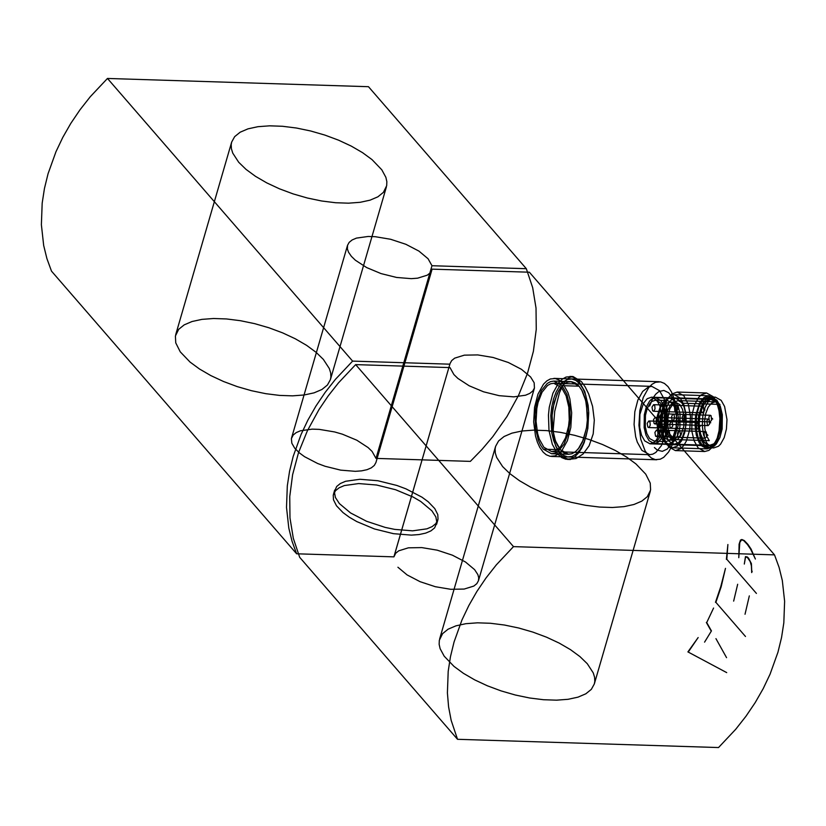 <?xml version="1.0" encoding="UTF-8"?>
<svg xmlns="http://www.w3.org/2000/svg" width="826" height="826" viewBox="0 0 826 826"><rect width="100%" height="100%" fill="white"/><g stroke="black" fill="none" stroke-linecap="round" stroke-linejoin="round"><path stroke-width="1.24" d="M238.714 162.278L246.045 169.392L255.502 176.341L266.767 182.887L279.467 188.813L293.168 193.914L307.406 198.023L321.706 200.997L335.562 202.731L348.531 203.175L360.167 202.308L370.058 200.16L377.895 196.815L383.398 192.365L386.682 185.695L386.847 181.648L385.887 177.353L381.808 169.815L372.02 159.614L362.562 152.665L351.298 146.119L338.598 140.193L324.897 135.092L310.659 130.983L296.358 128.009L282.492 126.275L269.534 125.831L257.898 126.698L248.006 128.846L240.17 132.201L234.667 136.641L231.683 142.031L231.197 144.633L231.414 148.763L232.756 153.13L238.714 162.278M323.369 359.403L329.337 368.561L330.679 372.918L330.885 377.059L330.4 379.65L327.416 385.04L321.913 389.49L314.087 392.846L304.185 394.983L292.559 395.85L279.591 395.406L265.724 393.672L251.434 390.698L237.196 386.599L223.495 381.488L210.795 375.572L199.52 369.015L190.063 362.077L180.274 351.866L175.752 342.873L175.401 335.996L178.695 329.316L184.188 324.876L192.024 321.52L201.926 319.373L213.552 318.506L226.52 318.95L240.387 320.695L254.676 323.658L268.915 327.767L282.616 332.868L295.316 338.794L306.591 345.34L316.048 352.289L323.369 359.403M432.081 269.142L430.294 272.756L427.29 275.172L417.615 278.176L411.276 278.651L396.645 277.464L381.075 273.602L366.672 267.583L355.366 260.221L351.37 256.339L348.5 252.167L347.395 248.967L347.54 245.301L349.171 242.359L352.165 239.932L356.44 238.105L368.179 236.463L375.252 236.701L390.615 239.272L405.855 244.289L418.927 251.094L428.085 258.765L431.977 265.724L376.006 458.399L372.103 451.44L368.107 447.568L356.801 440.206L342.398 434.187L334.633 431.946L319.28 429.375L312.207 429.138L300.457 430.78L296.193 432.607L293.189 435.034L291.392 438.678L291.836 443.221L294.696 448.177L299.394 452.896L304.546 456.685L317.628 463.489L325.103 466.277L340.663 470.139L355.294 471.326L361.643 470.851L367.043 469.684L371.308 467.857L374.312 465.43L375.944 462.488L432.081 269.142L529.373 272.208L774.509 554.876L513.493 546.626L355.655 364.617L338.464 382.882L328.201 395.922L319.012 409.531L307.386 430.749L298.527 452.607L292.61 474.692L289.75 496.602L289.978 517.933L293.313 538.294L299.673 557.302L457.521 739.301L451.151 720.293L448.59 706.85L447.403 692.921L448.198 671.352L450.459 656.701L454.063 641.967L461.951 619.996L468.807 605.592L476.85 591.53L486.049 577.932L496.302 564.891L513.493 546.626M502.631 466.597L509.952 473.711L519.409 480.66L530.684 487.206L543.384 493.132L557.085 498.233L571.324 502.342L585.613 505.305L599.48 507.05L612.448 507.494L624.074 506.627L633.976 504.48L641.812 501.124L647.305 496.684L650.599 490.004L650.248 483.127L645.726 474.134L635.937 463.923L626.48 456.985L615.205 450.428L602.505 444.512L588.804 439.401L574.566 435.302L560.276 432.328L546.409 430.594L533.441 430.15L521.815 431.017L511.913 433.154L504.087 436.51L498.584 440.96L495.6 446.35L495.115 448.941L495.321 453.082L496.663 457.439L502.631 466.597M587.286 663.722L593.244 672.87L594.586 677.237L594.803 681.367L594.317 683.969L591.333 689.359L585.83 693.799L577.993 697.154L568.102 699.302L556.466 700.169L543.508 699.725L529.642 697.991L515.341 695.017L501.103 690.908L487.402 685.807L474.702 679.881L463.438 673.335L453.98 666.386L444.192 656.185L440.113 648.647L439.153 644.352L439.318 640.305L442.602 633.635L448.105 629.185L455.942 625.84L465.833 623.692L477.469 622.825L490.438 623.269L504.294 625.003L518.594 627.977L532.832 632.086L546.533 637.187L559.233 643.113L570.498 649.659L579.955 656.608L587.286 663.722M355.655 364.617L449.994 367.601L453.897 374.56L457.893 378.432L469.199 385.794L483.602 391.813L499.162 395.675L513.793 396.862L525.543 395.22L529.807 393.393L532.811 390.966L534.443 388.024L534.164 382.779L530.602 376.976L521.454 369.315L508.372 362.511L493.132 357.482L477.779 354.922L464.357 355.149L454.692 358.143L451.688 360.57L450.056 363.512L393.919 556.858L296.627 553.792L51.491 271.124L46.917 258.621L43.675 245.467L41.383 224.744L42.178 203.175L44.439 188.524L48.042 173.79L55.931 151.819L62.776 137.415L70.829 123.353L80.029 109.755L90.282 96.714L107.473 78.449L352.609 361.107L449.902 364.183M397.915 567.235L407.073 574.906L420.145 581.71L435.385 586.728L450.748 589.299L464.16 589.062L473.835 586.068L476.829 583.641L478.46 580.699L478.719 577.797L477.882 574.648L474.63 569.661L465.472 561.99L452.4 555.186L437.16 550.157L421.797 547.597L408.385 547.824L398.71 550.828L395.706 553.244L393.919 556.858M431.977 265.724L526.327 268.698L368.479 86.699L107.473 78.449M526.327 268.698L532.687 287.706L536.022 308.067L536.25 329.398L533.389 351.308L527.473 373.393L518.614 395.251L506.988 416.469L492.792 436.675L482.033 449.385L470.345 461.383L376.006 458.399M296.627 553.792L292.053 541.278L288.811 528.124L286.508 507.401L287.314 485.833L289.575 471.181L293.178 456.458L301.067 434.476L307.912 420.073L315.966 406.02L325.155 392.412L335.418 379.371L352.609 361.107M431.895 510.819L435.86 516.921L436.902 522.59L434.59 527.917L430.924 530.881L425.7 533.111L419.102 534.546L411.348 535.124L393.455 533.668L374.436 528.95L356.832 521.598L349.326 517.231L343.017 512.595L336.492 505.791L333.477 499.802L333.239 495.208L335.439 490.768L339.104 487.805L344.328 485.564L358.68 483.561L376.563 485.007L395.582 489.725L413.186 497.076L420.702 501.444L431.895 510.819M339.372 503.571L350.565 512.946L366.548 521.268L385.174 527.401L394.704 529.383L412.587 530.839L426.939 528.826L432.163 526.596L435.829 523.632L438.028 519.182L437.79 514.598L434.775 508.599L428.25 501.795L421.941 497.159L405.958 488.847L396.831 485.451L377.812 480.732L359.919 479.276L345.567 481.279L340.343 483.52L336.678 486.483L334.365 491.811L335.397 497.469L339.372 503.571M557.973 454.31L552.336 444.347L549.001 430.625L548.454 415.096L549.259 407.342L552.904 393.228L558.768 382.644L562.289 379.155L566.027 377.069L571.262 376.584L575.34 378.194L579.129 381.519L584.767 391.483L588.102 405.205L588.742 412.886L587.844 428.498L584.199 442.602L581.504 448.446L578.334 453.195L574.813 456.675L571.076 458.771L565.851 459.246L561.763 457.635L557.973 454.31M581.411 381.591L573.048 376.553L569.238 377.554L565.748 380.652L562.403 385.887L559.408 392.918L554.721 411.327L553.224 429.716L553.864 438.141L555.619 445.792L558.5 451.977L560.854 455.023L564.168 457.666L568.794 459.339L576.021 458.544L583.084 454.001L589.103 445.813L593.202 433.908L594.307 420.166L592.583 406.392L588.659 393.909L585.159 386.888L581.411 381.591M733.653 601.122L737.67 584.261L733.653 601.122M745.031 614.245L749.327 595.876L745.031 614.245M457.521 739.301L718.527 747.551L735.718 729.286L745.971 716.245L755.17 702.647L763.224 688.585L770.069 674.181L777.958 652.21L781.561 637.476L783.822 622.825L784.617 601.256L782.325 580.533L779.083 567.379L774.509 554.876M715.471 602.299L720.747 586.718L725.476 568.371L721.181 586.739L715.884 602.35L745.486 636.485L715.884 602.35M755.387 559.026L751.061 549.032L747.902 544.365L744.257 540.524L741.82 539.492L739.797 542.496L738.785 557.695L739.105 544.169L740.457 540.111L741.376 539.657L743.813 540.679L747.468 544.54L750.627 549.197L755.387 559.026M726.384 559.357L727.892 544.52L726.818 559.295L756.42 593.419L726.818 559.295M752.176 571.22L751.701 572.583L751.392 565.841L750.225 561.628L747.644 557.777L745.465 556.631L744.309 564.055L745.62 556.662L747.303 556.951L748.583 558.2L751.402 563.621L751.732 571.324M726.704 672.612L687.903 651.9L726.704 672.612M706.726 622.556L713.571 608.05L706.726 622.556L711.444 630.909L704.578 642.143L711.444 630.909M706.344 622.453L711.062 630.796M687.903 651.9L698.156 637.548L688.234 652.086M715.946 638.643L726.56 657.672L715.946 638.643M668.75 446.918L675.369 450.593L680.789 448.621L683.783 445.462L686.365 441.022L689.793 429.489L690.474 416.48L688.347 404.43L683.835 395.726L677.217 392.051L671.786 394.023L667.883 398.524L664.775 405.174L662.782 413.155L662.008 422.902L662.824 432.473L665.157 440.785L668.75 446.918M647.894 454.868L645.023 450.697L640.769 439.318L638.942 425.318L639.809 410.667L643.247 397.44L648.761 387.508L652.065 384.245L655.586 382.293L660.511 381.849L664.403 383.409L668.007 386.609L671.476 391.916L674.202 398.782L676.628 411.172L675.978 431.471L674.532 438.255L671.29 447.217L668.533 452.09L663.743 457.305L660.263 459.204L655.379 459.638L651.497 458.079L647.894 454.868M562.743 383.285L559.14 380.074L555.248 378.514L550.322 378.969L546.802 380.92L543.498 384.183L537.984 394.105L534.546 407.332L533.679 421.983L535.506 435.994L537.365 442.127L539.76 447.372L543.198 452.183L546.234 454.754L550.116 456.313L555.051 455.869L558.562 453.908L561.866 450.645L567.39 440.723L570.818 427.496L571.685 412.845L569.868 398.834L568.009 392.711L562.743 383.285M641.905 450.376L637.29 442.127L635.669 436.768L634.079 424.512L634.833 411.689L637.837 400.125L642.669 391.431L648.637 386.867L651.786 386.361L659.509 390.646L664.114 398.896L665.735 404.255L667.336 416.51L666.572 429.334L665.333 435.385L661.347 445.699L655.844 452.441L652.777 454.155L649.628 454.672L641.905 450.376M543.88 447.279L539.275 439.029L537.654 433.671L536.053 421.415L536.817 408.591L538.056 402.541L542.042 392.226L547.545 385.484L550.612 383.77L553.761 383.264L561.484 387.549L566.089 395.799L568.804 407.104L569.228 419.866L568.556 426.237L565.552 437.811L560.72 446.494L557.829 449.344L554.752 451.058L551.603 451.574L543.88 447.279M713.168 396.656L706.55 392.97L701.212 394.88L698.734 397.327L694.594 404.771L692.023 414.693L691.806 431.089L694.129 440.774L698.073 447.847L704.702 451.523L708.894 450.387L712.797 446.804L717.216 438.172L719.064 430.769L719.869 418.606L719.012 410.728L717.123 403.738L713.168 396.656M716.875 400.321L711.165 397.151L706.56 398.793L702.503 403.78L698.631 415.881L698.073 425.359L700.458 438.379L703.866 444.471L709.565 447.651L714.17 446.009L716.307 443.892L719.88 437.47L722.1 428.921L722.285 414.776L720.282 406.413L716.875 400.321M714.748 400.249L709.038 397.079L704.433 398.721L700.376 403.707L698.724 407.259L696.504 415.808L696.318 429.954L698.321 438.317L701.728 444.409L707.438 447.578L709.761 447.207L714.18 443.83L717.742 437.408L719.973 428.849L720.53 419.371L719.353 410.315L716.596 402.954L714.748 400.249M716.369 402.025L711.103 399.103L706.86 400.62L703.112 405.215L699.539 416.387L699.023 425.132L701.222 437.15L704.361 442.767L709.627 445.699L713.881 444.181L717.629 439.577L721.191 428.415L721.366 415.364L719.518 407.652L716.369 402.025M644.703 440.888L641.554 435.261L639.706 427.548L639.882 414.497L643.444 403.336L647.192 398.731L651.435 397.213L656.711 400.145L659.85 405.762L662.049 417.78L661.533 426.526L659.478 434.424L656.185 440.351L654.213 442.292L649.969 443.81L644.703 440.888M701.46 445.307L706.075 448.425L711 447.692L714.686 444.378L718.641 436.624L720.799 426.392L720.768 415.457L718.558 405.721L715.006 399.35M680.159 397.998L674.15 394.652L671.703 395.055L667.057 398.607L663.309 405.36L660.965 414.363L660.377 424.337L661.616 433.877L664.517 441.611L666.468 444.46L701.14 445.555L699.188 442.715L696.287 434.972L695.048 425.431L695.637 415.457L699.705 402.727L703.979 397.482L708.822 395.757L714.831 399.092L680.159 397.998L714.831 399.092L716.782 401.932L719.683 409.675L720.52 414.301L720.334 429.179L716.266 441.91L711.991 447.165L707.149 448.89L701.14 445.555L666.468 444.46L672.467 447.795L677.31 446.071L681.584 440.816L684.692 432.793L686.179 423.139L685.848 413.207L683.742 404.41L680.159 397.998M559.677 452.08L556.321 447.011L553.647 440.475L551.778 432.824L550.797 415.685L551.727 407.073L553.554 398.999L556.197 391.885L559.522 386.072L563.353 381.86L567.514 379.454L571.778 378.979L575.939 380.466L579.79 383.822L583.135 388.901L585.81 395.427L588.649 411.493L587.74 428.839L585.902 436.902L583.259 444.027L579.945 449.84L576.104 454.052L571.953 456.458L567.689 456.923L563.528 455.446L559.677 452.08M560.369 449.716L557.251 444.997L554.762 438.916L553.028 431.791L552.109 415.839L552.976 407.827L557.137 393.692L560.235 388.282L563.797 384.358L567.668 382.118L571.633 381.684L575.505 383.058L579.088 386.186L582.206 390.915L584.694 396.986L586.439 404.12L587.358 420.062L586.491 428.085L582.32 442.22L579.232 447.63L575.66 451.554L571.798 453.784L567.823 454.228L563.952 452.844L560.369 449.716L555.464 440.95L552.584 428.921L552.047 422.21L552.129 415.344L554.174 402.138L558.417 391.163L561.184 387.022L564.261 383.987L567.534 382.17L570.88 381.622L579.088 386.186L581.762 390.079L585.717 400.662L587.42 413.702L587.327 420.558L586.615 427.331L583.414 439.639L578.283 448.879L575.206 451.915L571.933 453.742L568.587 454.279L560.369 449.716L543.322 449.179L551.541 453.742L554.886 453.195L558.159 451.378L564.003 444.202L568.247 433.237L570.281 420.021L569.826 406.444L566.946 394.415L562.041 385.649L553.833 381.085L550.488 381.633L547.215 383.45L541.371 390.626L537.127 401.601L535.806 408.034L535.083 414.807L535.537 428.384L538.418 440.413L540.658 445.297L543.322 449.179L560.369 449.716M579.088 386.186L562.041 385.649L579.088 386.186M647.842 427.135L649.195 427.341L650.227 425.122L650 422.179L648.802 420.971L647.171 423.408L647.842 427.135M652.643 410.842L653.996 411.049L655.028 408.829L654.791 405.886L653.603 404.678L651.972 407.115L652.643 410.842M660.377 419.897L661.719 420.104L662.751 417.884L662.524 414.951L661.327 413.733L659.695 416.17L660.377 419.897M655.576 436.19L656.918 436.396L657.95 434.166L657.723 431.234L656.525 430.026L654.894 432.463L655.576 436.19M654.12 423.531L655.462 423.728L656.494 421.497L656.257 418.565L655.07 417.357L653.438 419.794L654.12 423.531M676.938 405.814L677.619 409.541L675.988 411.988L674.801 410.78L674.563 407.837L675.596 405.618L676.938 405.814M664.589 411.234L665.932 411.431L666.964 409.211L666.737 406.268L665.539 405.06L663.908 407.507L664.589 411.234M661.616 438.936L657.878 430.78L656.918 423.428L657.372 415.736L660.511 405.917L663.815 401.87L667.542 400.527L672.178 403.109L674.945 408.054L676.876 418.627L676.422 426.319L673.283 436.138L669.989 440.186L666.252 441.518L661.616 438.936M661.481 421.766L660.139 421.57L659.107 423.79L659.344 426.732L660.532 427.94L662.163 425.493L661.481 421.766M674.006 414.528L672.663 414.322L671.631 416.552L671.868 419.484L673.056 420.692L674.687 418.255L674.006 414.528M667.749 418.142L666.406 417.946L665.364 420.176L665.601 423.108L666.799 424.316L668.43 421.88L667.749 418.142M669.205 430.811L667.862 430.614L666.83 432.845L667.067 435.777L668.255 436.985L669.886 434.548L669.205 430.811M672.137 422.107L672.818 425.834L671.187 428.271L670 427.063L669.762 424.13L670.795 421.9L672.137 422.107M678.404 418.483L679.086 422.21L677.444 424.657L676.257 423.449L676.019 420.506L677.052 418.286L678.404 418.483M679.86 431.151L680.541 434.879L678.91 437.326L677.723 436.118L677.485 433.175L678.518 430.955L679.86 431.151M684.661 414.858L685.343 418.586L683.711 421.033L682.524 419.825L682.286 416.893L683.319 414.662L684.661 414.858M649.68 438.565L654.316 441.136L658.054 439.804L662.679 432.886L664.486 425.937L664.641 414.456L663.01 407.672L660.242 402.727L655.617 400.156L651.879 401.488L650.145 403.202L647.243 408.416L645.447 415.354L645.292 426.835L646.923 433.619L649.68 438.565M660.872 400.6L655.689 397.719L651.507 399.206L649.566 401.126L646.324 406.95L644.311 414.724L644.146 427.569L645.963 435.157L649.05 440.702L654.244 443.583L658.415 442.086L662.111 437.553L665.622 426.567L665.787 413.723L663.97 406.134L660.872 400.6M663.33 441.146L668.513 444.027L672.694 442.54L674.635 440.619L677.878 434.786L679.901 427.021L680.066 414.177L678.249 406.588L675.152 401.044L669.969 398.163L665.787 399.66L663.846 401.57L660.604 407.404L658.59 415.179L658.415 428.023L660.242 435.612L663.33 441.146M674.15 404.461L669.845 402.066L666.375 403.305L663.319 407.063L660.397 416.18L659.974 423.325L661.771 433.144L664.341 437.739L668.637 440.124L672.106 438.885L675.172 435.126L678.084 426.01L678.507 418.875L677.619 412.04L674.15 404.461M670.092 437.914L674.398 440.31L677.857 439.071L680.923 435.312L683.835 426.195L683.98 415.54L682.462 409.231L679.901 404.647L675.596 402.252L672.127 403.491L670.516 405.081L667.831 409.923L666.159 416.366L666.014 427.021L667.522 433.32L670.092 437.914M680.903 401.23L675.72 398.349L671.538 399.846L669.597 401.756L666.355 407.59L664.341 415.354L664.176 428.209L665.993 435.798L669.081 441.332L674.274 444.212L678.445 442.715L682.142 438.193L685.652 427.207L685.817 414.353L684 406.764L680.903 401.23M704.454 442.447L709.648 445.328L713.819 443.841L717.515 439.308L721.026 428.322L721.191 415.478L719.374 407.879L716.276 402.345L711.093 399.464L708.976 399.805L704.97 402.871L701.728 408.705L699.715 416.48L699.199 425.08L700.272 433.309L704.454 442.447M716.906 400.218L711.165 397.027L706.55 398.679L702.461 403.687L698.579 415.85L698.011 425.369L700.407 438.461L703.824 444.584L709.565 447.775L714.191 446.123L716.338 443.996L719.921 437.543L722.151 428.952L722.337 414.735L720.334 406.34L716.906 400.218M708.088 444.718L713.829 447.909L718.455 446.257L720.602 444.13L724.185 437.677L726.415 429.086L726.983 419.556L724.588 406.475L721.17 400.352L715.43 397.161L710.804 398.813L708.656 400.93L705.074 407.383L702.843 415.984L702.276 425.504L703.463 434.61L706.23 442.003L708.088 444.718M709.286 440.661L706.488 435.653L704.846 428.797L704.588 421.043L705.745 413.506L708.171 407.239L711.506 403.15L715.285 401.797L719.973 404.399L682.895 403.233L678.208 400.62L674.429 401.973L669.741 408.984L667.511 419.866L668.43 431.234L672.209 439.494L709.286 440.661M654.398 447.537L657.403 450.17L662.328 451.337L667.232 449.076L671.59 443.665L674.894 435.684L676.339 429.262L676.649 411.689L674.956 403.718L672.188 397.203L668.647 392.722L663.856 390.43L658.88 391.555L655.741 394.157L652.922 398.091L649.618 406.072M699.075 427.414L697.609 429.107L696.855 428.684L696.349 424.203L697.815 422.52L698.559 422.933L699.075 427.414M699.488 425.462L700.19 426.299L699.488 425.462M703.866 411.121L702.399 412.814L701.656 412.391L701.15 407.91L702.616 406.227L703.36 406.64L703.866 411.121M704.289 409.169L704.991 410.006L704.289 409.169M711.599 420.186L710.133 421.869L709.379 421.446L708.873 416.965L710.339 415.282L711.083 415.695L711.599 420.186M712.012 418.224L712.724 419.061L712.012 418.224M706.798 436.469L705.332 438.162L704.578 437.739L704.072 433.258L705.538 431.575L706.282 431.988L706.798 436.469M707.211 434.517L707.913 435.354L707.211 434.517M709.606 423.934L708.13 425.627L707.386 425.214L706.87 420.733L708.336 419.04L709.09 419.453L709.606 423.934M710.009 421.983L710.721 422.809L710.009 421.983M330.4 379.65L386.382 186.975M431.915 269.813L375.944 462.488M347.54 245.301L291.557 437.976M594.317 683.969L650.299 491.294M450.056 363.512L394.085 556.187M437.821 520.039L436.582 524.324M573.048 376.542L569.868 376.439M570.436 459.493L567.245 459.39M334.685 490.076L333.446 494.361M534.443 388.024L478.46 580.699M439.618 639.025L495.6 446.35M175.701 334.706L231.683 142.031M553.916 378.38L659.179 381.705M553.761 383.264L651.786 386.361M677.217 392.051L706.55 392.97M709.038 397.079L711.165 397.151M651.435 397.213L711.103 399.103M649.969 443.81L709.627 445.699M707.438 447.578L709.565 447.651M716.059 400.734L714.335 398.194M714.686 444.378L712.797 446.804M675.369 450.593L704.702 451.523M676.845 413.403L676.628 411.172M676.339 429.262L675.978 431.471M551.603 451.574L649.628 454.672M551.448 456.448L656.711 459.772M674.15 394.652L708.822 395.757M672.467 447.795L707.149 448.89M568.587 454.279L551.541 453.742M570.88 381.622L553.833 381.085M697.609 429.107L648.596 427.558M697.815 422.52L648.802 420.971M702.399 412.814L653.397 411.265M702.616 406.227L653.603 404.678M710.133 421.869L661.12 420.32M710.339 415.282L661.327 413.733M705.332 438.162L656.319 436.613M705.538 431.575L656.525 430.026M708.13 425.627L654.863 423.945M708.336 419.04L655.07 417.357M665.333 411.647L675.988 411.988M665.539 405.06L676.195 405.401M660.532 427.94L671.187 428.271M666.799 424.316L677.444 424.657M668.255 436.985L678.91 437.326M673.056 420.692L683.711 421.033M654.316 441.136L666.252 441.518M655.617 400.156L667.542 400.527M673.262 414.115L683.918 414.445M668.461 430.398L679.117 430.738M667.005 417.729L677.661 418.07M660.738 421.353L671.393 421.683M654.244 443.583L668.513 444.027M655.689 397.719L669.969 398.163M668.637 440.124L674.398 440.31M669.845 402.066L675.596 402.252M674.274 444.212L709.648 445.328M675.72 398.349L711.093 399.464M709.565 447.775L713.829 447.909M711.165 397.027L715.43 397.161M715.285 401.797L678.208 400.62"/></g></svg>
